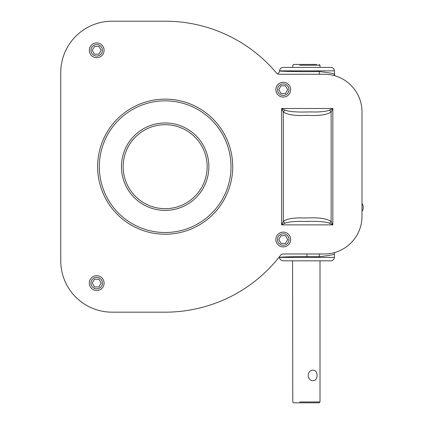 <?xml version="1.0" encoding="UTF-8"?>
<svg xmlns="http://www.w3.org/2000/svg" width="424" height="424" viewBox="0 0 424 424"><rect width="100%" height="100%" fill="white"/><g stroke="black" fill="none" stroke-linecap="round" stroke-linejoin="round"><path stroke-width="0.64" d="M334.695 252.524L334.366 253.997C333.805 254.723 328.727 255.624 319.139 256.706L306.981 256.621C290.795 256.663 281.674 256.923 279.612 257.4L279.506 256.642M316.818 402.8L319.182 402.8L320.003 401.979L320.003 260.824L283.015 260.824L306.981 260.824L292.587 260.824L292.783 401.979L293.604 402.8L306.393 402.8M283.015 260.824C279.151 260.06 279.506 256.896 279.596 257.416L334.366 257.4C334.181 259.462 333.041 260.601 330.943 260.824L306.981 260.824M306.393 64.427L293.604 64.427L292.783 65.248L292.783 67.411L283.046 67.411L330.916 67.411A3.45 3.45 0 0 1 334.366 70.861L334.69 75.71M334.425 74.905L334.366 74.258C333.81 73.538 328.738 72.642 319.15 71.555C302.068 71.847 278.738 71.391 279.596 70.85L279.257 72.313L277.641 73.919M283.046 67.411C280.948 67.617 279.798 68.767 279.596 70.861L334.366 70.861M330.916 67.411L320.194 67.411M279.257 72.313L279.66 70.861M300.097 64.427L316.818 64.427M314.926 64.427L310.13 64.427M299.694 65.248L320.003 65.248L320.003 67.411M320.003 401.979L299.694 401.979M313.087 380.62C306.7 380.927 306.69 369.908 313.087 370.21C318.382 369.903 318.392 380.922 313.087 380.62M310.13 402.8L314.926 402.8M319.182 402.8L300.097 402.8M305.545 221.455L308.153 221.455M305.195 111.915L305.54 111.915M324.344 74.258L279.135 74.258A3.45 3.45 0 0 1 276.496 73.029A145.485 145.485 0 0 0 165.164 21.2L112.106 21.2A51.346 51.346 0 0 0 60.759 72.546L60.759 260.824A51.346 51.346 0 0 0 112.106 312.17L165.164 312.17A145.485 145.485 0 0 0 280.534 255.317A3.424 3.424 0 0 1 283.253 253.976L324.344 253.976A37.657 37.657 0 0 0 361.995 216.32L361.995 111.915A37.657 37.657 0 0 0 324.344 74.258M285.023 110.198L281.61 108.491L281.61 224.879L283.317 221.466C287.112 218.62 294.431 217.48 305.275 218.031C318.132 217.289 326.756 218.434 331.133 221.466L332.845 224.879L332.845 108.491L281.61 108.491L283.317 111.904C287.271 114.825 295.131 115.964 306.907 115.339C318.943 116.001 327.021 114.862 331.133 111.904L332.845 108.491L329.427 110.198C325.319 111.655 318.753 112.228 309.732 111.915C297.823 112.334 289.587 111.761 285.023 110.198A3.424 1.288 135 0 0 283.317 111.904L283.317 221.466A3.424 1.293 45 0 0 285.023 223.172C289.131 221.715 295.703 221.143 304.734 221.455C316.643 221.037 324.874 221.609 329.427 223.172L332.845 224.879L281.61 224.879L285.023 223.172M329.427 110.198A3.424 1.288 45 0 1 331.133 111.904L331.133 221.466A3.424 1.288 135 0 1 329.427 223.172M104.092 283.073A7.394 7.394 0 0 0 96.698 275.68A7.394 7.394 0 0 0 89.305 283.073A7.394 7.394 0 0 0 96.698 290.466A7.394 7.394 0 0 0 104.092 283.073M102.449 283.073A5.75 5.75 0 0 1 96.698 288.824A5.75 5.75 0 0 1 90.948 283.073A5.75 5.75 0 0 1 96.698 277.322A5.75 5.75 0 0 1 102.449 283.073M101.161 283.073L98.93 279.215L94.473 279.215L92.241 283.073L94.473 286.937L98.93 286.937L101.161 283.073M290.647 239.528A7.394 7.394 0 0 0 283.248 232.135A7.394 7.394 0 0 0 275.854 239.528A7.394 7.394 0 0 0 283.248 246.927A7.394 7.394 0 0 0 290.647 239.528M288.998 239.528A5.75 5.75 0 0 1 283.248 245.284A5.75 5.75 0 0 1 277.497 239.528A5.75 5.75 0 0 1 283.248 233.778A5.75 5.75 0 0 1 288.998 239.528M287.711 239.528L285.479 235.67L281.022 235.67L278.791 239.528L281.022 243.392L285.479 243.392L287.711 239.528M290.647 89.676A7.394 7.394 0 0 0 283.248 82.282A7.394 7.394 0 0 0 275.854 89.676A7.394 7.394 0 0 0 283.248 97.07A7.394 7.394 0 0 0 290.647 89.676M288.998 89.676A5.75 5.75 0 0 1 283.248 95.427A5.75 5.75 0 0 1 277.497 89.676A5.75 5.75 0 0 1 283.248 83.925A5.75 5.75 0 0 1 288.998 89.676M287.711 89.676L285.479 85.818L281.022 85.818L278.791 89.676L281.022 93.54L285.479 93.54L287.711 89.676M104.092 50.297A7.394 7.394 0 0 0 96.698 42.904A7.394 7.394 0 0 0 89.305 50.297A7.394 7.394 0 0 0 96.698 57.691A7.394 7.394 0 0 0 104.092 50.297M102.449 50.297A5.75 5.75 0 0 1 96.698 56.047A5.75 5.75 0 0 1 90.948 50.297A5.75 5.75 0 0 1 96.698 44.547A5.75 5.75 0 0 1 102.449 50.297M101.161 50.297L98.93 46.433L94.473 46.433L92.241 50.297L94.473 54.161L98.93 54.161L101.161 50.297M361.995 203.504A5.39 3.811 90 0 1 363.241 207.49A5.39 3.811 90 0 1 361.995 211.475M306.981 253.976L306.981 256.621M319.765 253.976A3.45 1.532 -89.3 0 0 319.139 256.706M319.15 71.555A3.424 1.521 -90.7 0 0 319.765 74.258M232.712 166.685A67.549 67.549 0 0 0 165.164 99.137A67.549 67.549 0 0 0 97.615 166.685A67.549 67.549 0 0 0 165.164 234.233A67.549 67.549 0 0 0 232.712 166.685M231.001 166.685A65.837 65.837 0 0 0 165.164 100.848A65.837 65.837 0 0 0 99.327 166.685A65.837 65.837 0 0 0 165.164 232.522A65.837 65.837 0 0 0 231.001 166.685M121.455 166.685A43.709 43.709 0 0 0 165.164 210.394A43.709 43.709 0 0 0 208.873 166.685A43.709 43.709 0 0 0 165.164 122.976A43.709 43.709 0 0 0 121.455 166.685M123.167 166.685A41.997 41.997 0 0 0 165.164 208.682A41.997 41.997 0 0 0 207.161 166.685A41.997 41.997 0 0 0 165.164 124.688A41.997 41.997 0 0 0 123.167 166.685M334.366 253.997L334.366 257.4M319.182 64.427L320.003 65.248"/></g></svg>
